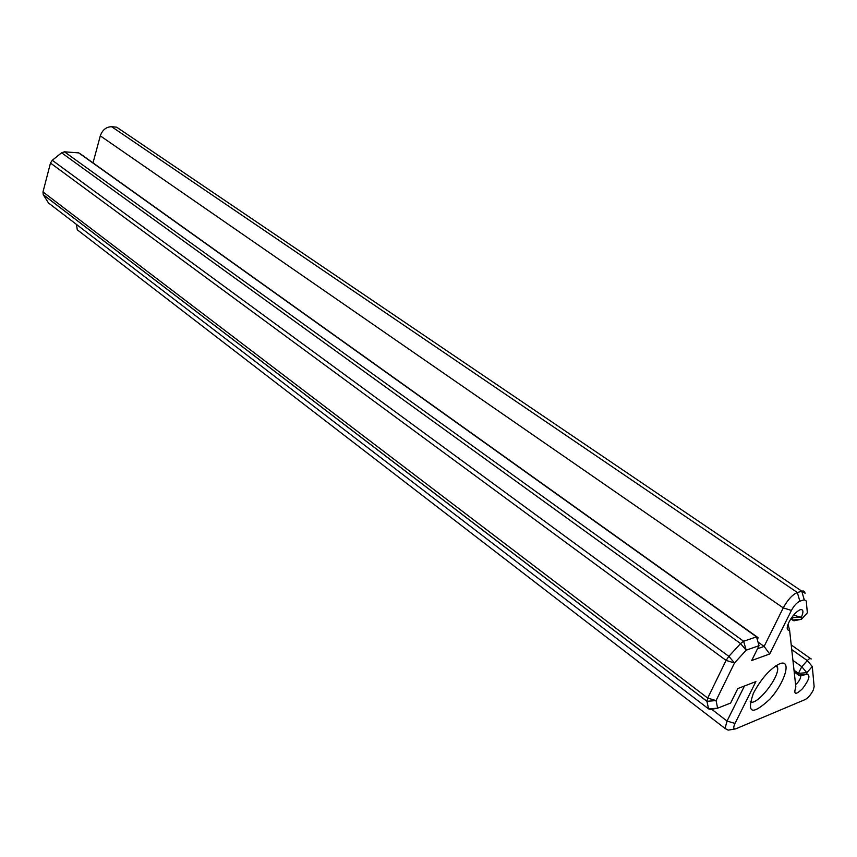 <?xml version="1.0" encoding="UTF-8"?>
<svg xmlns="http://www.w3.org/2000/svg" width="857" height="857" viewBox="0 0 857 857"><rect width="100%" height="100%" fill="white"/><g stroke="black" fill="none" stroke-linecap="round" stroke-linejoin="round"><path stroke-width="1.29" d="M769.682 653.987L791.418 610.43C794.064 605.62 796.871 602.535 799.86 601.186L804.252 599.771L806.266 601.014L807.358 612.819L801.531 619.236L801.338 617.286C803.77 611.587 803.373 609.07 800.138 609.723C796.099 611.662 792.35 615.851 788.901 622.289C786.426 627.902 786.662 630.548 789.608 630.216L795.853 687.003C793.336 694.727 795.553 695.295 802.495 688.707C809.115 679.901 810.615 675.134 806.983 674.395L806.812 672.67L812.286 666.532L814.139 686.661L813.239 690.142C810.893 694.706 808.237 697.834 805.259 699.516L735.627 728.889C733.378 729.275 733.174 727.464 734.995 723.437L755.885 681.594L737.813 688.557L730.635 703.04L717.641 708.182L716.056 700.587L734.503 662.975L746.179 650.195L759.045 645.675L751.696 660.511L769.682 653.987L764.112 646.424L757.513 648.76M43.332 194.796L706.929 701.315L708.6 708.9L710.003 709.532L717.641 708.182L708.6 708.9L48.485 202.98L43.246 194.668L42.989 191.947L50.477 163.055L52.277 160.291L61.586 152.803L64.446 151.818L78.726 152.889L80.922 154.249L758.017 637.608L756.517 636.847L743.64 641.25L740.577 643.575L728.868 656.355L726.083 660.404L707.711 698.069L706.929 701.315L716.056 700.587L707.711 698.069L42.989 191.947M801.884 591.084L805.098 593.258L804.444 591.523L803.159 590.934L797.321 592.498C792.329 594.726 787.647 599.857 783.244 607.892L764.112 646.424L758.017 642.064M792.736 616.162L792.618 620.114L793.978 620.811L801.531 619.236L792.618 620.05L790.861 618.829M800.042 675.67L800.77 676.334C800.47 679.033 798.799 681.765 795.746 684.529M810.176 658.39L811.172 659.012C810.754 657.801 809.458 658.326 807.283 660.586L801.798 666.714L798.403 673.366L798.595 675.145L799.688 675.745L806.983 674.395L798.595 675.091L794.332 672.038M744.454 685.996L727.047 721.048L725.043 728.45L728.171 730.132L734.931 729.007M757.47 640.179L758.017 637.608M81.136 232.761L77.291 229.805L76.477 224.438M779.795 663.693C770.186 668.546 761.37 678.423 753.346 693.324C746.49 713.613 751.964 715.595 769.779 699.258C784.798 682.836 791.9 659.494 780.309 663.511L779.795 663.693M776.603 665.3L777.567 667.41C779.784 677.18 756.463 706.479 750.154 701.765M93.006 162.884L100.301 135.856C102.454 129.878 106.236 126.825 111.635 126.707L116.659 127.168L801.724 591.126L804.252 599.771M52.277 160.291L728.868 656.355L734.503 662.975L726.083 660.404L50.477 163.055M64.446 151.818L743.64 641.25L746.179 650.195L740.577 643.575L61.586 152.803M759.045 645.675L756.517 636.847L78.726 152.889M111.635 126.707L797.321 592.498L799.86 601.186M100.301 135.856L783.244 607.892L791.418 610.43M793.507 615.208L801.338 617.286L791.686 617.597M789.608 630.216L788.033 624.303M793.025 660.468L801.798 666.714L806.812 672.67L798.403 673.366L794.139 670.313M812.286 666.532L807.283 660.586L791.804 649.627M711.631 709.242L727.047 721.048L734.995 723.437M792.618 620.114L790.829 618.872M800.77 676.334L799.881 675.702M798.595 675.145L794.343 672.081M811.172 659.012L791.279 644.967M725.043 728.45L77.291 229.805M775.574 665.975L777.567 667.41M805.066 593.012L802.131 591.019M706.896 701.197L43.246 194.668"/></g></svg>
